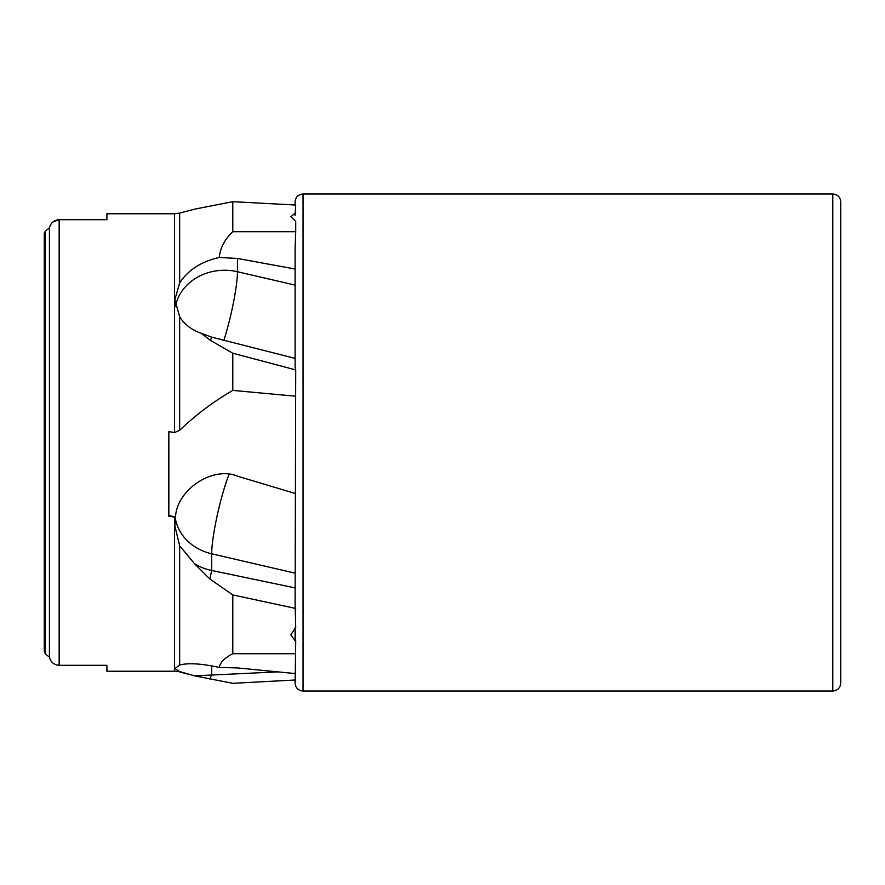 <?xml version="1.0" encoding="UTF-8"?>
<svg xmlns="http://www.w3.org/2000/svg" width="885" height="885" viewBox="0 0 885 885"><rect width="100%" height="100%" fill="white"/><g stroke="black" fill="none" stroke-linecap="round" stroke-linejoin="round"><path stroke-width="1.33" d="M232.799 201.68L194.623 209.148L179.655 213.097L179.655 282.99C188.14 270.002 201.349 261.495 219.281 257.48C220.088 248.132 224.591 239.547 232.799 231.704L232.799 201.68L295.723 205.032L295.103 215.365M232.799 231.704L295.723 231.704L295.103 248.088L295.103 366.456L295.723 369.919L295.103 603.437L295.723 627.399L290.855 634.777L295.723 641.625L295.103 683.076C295.579 687.91 298.223 690.554 303.057 691.03L832.796 691.03C837.63 690.554 840.274 687.91 840.75 683.076L840.75 201.924C840.274 197.089 837.63 194.446 832.796 193.97L832.796 691.03M295.723 212.643L290.855 216.77L295.723 221.35L295.723 231.704M295.723 608.449L232.799 594.93L232.799 653.705L295.723 653.705M295.103 673.562L237.434 667.932L219.281 667.423C201.349 663.551 188.14 662.754 179.655 665.044L174.843 668.64L179.655 671.538L194.623 675.852L277.779 671.87M219.281 667.423C220.088 662.456 224.591 657.876 232.799 653.705M232.799 594.93L209.867 578.989L194.623 563.811C199.91 566.997 205.597 569.221 211.692 570.482L295.103 587.906M174.511 517.117L174.511 671.228L106.897 671.228L106.897 665.31L59.162 665.31C54.007 664.9 50.766 662.201 49.427 657.179L49.427 227.821C50.766 222.81 54.007 220.1 59.162 219.69L106.897 219.69L106.897 213.772L174.511 213.772L174.511 432.544L168.847 431.637L168.747 516.187L175.65 517.305L174.843 525.823L179.655 545.768L194.623 563.811M295.103 269.018L237.434 258.442L219.281 257.48M179.655 282.99L174.843 299.683L179.655 316.73C184.467 324.408 191.636 329.917 201.183 333.269L211.692 337.152L295.103 358.403M174.511 432.544L179.655 430.331C195.729 414.91 213.451 401.591 232.799 390.396L295.723 396.226M295.723 369.919L232.799 353.226L232.799 390.396M295.103 493.432L237.434 476.163C212.931 465.831 177.055 489.394 175.507 516.829L175.65 517.305M232.799 353.226L210.398 340.36L201.183 333.269M295.723 679.968L232.799 683.32L194.623 675.852M295.103 676.638L295.103 677.833M211.692 665.774L211.692 674.757L209.867 679.061M49.217 227.943L45.246 231.306L44.25 233.352L44.25 651.648L45.246 653.694L49.217 657.057M44.25 336.643L44.25 233.352L45.246 231.306L45.246 653.694L44.25 651.648L44.25 548.357M59.162 665.31L59.162 219.69L52.901 221.969M295.103 573.159L211.692 553.8L211.692 570.482L209.867 578.989M168.847 431.637L168.847 515.678L175.507 516.829M295.103 638.273L295.103 627.808L295.723 641.625M295.103 204.999L295.103 201.924L295.103 204.999M295.103 325.691L295.103 293.333M223.927 340.205A49.726 6.438 103.1 0 0 224.558 338.17A49.726 6.438 103.1 0 0 237.434 271.717L295.103 285.103M175.407 518.698A49.726 43.066 0 0 0 211.692 553.8A49.726 6.438 103.1 0 1 224.558 487.336A49.726 6.438 103.1 0 1 229.038 474.437M179.655 545.768L179.655 665.044M175.518 306.221A49.726 43.066 180 0 1 176.535 302.161A49.726 43.066 180 0 1 237.434 271.717L237.434 258.442M179.655 671.538L174.511 671.228M179.655 316.73L179.655 430.331M211.692 337.152L210.398 340.36M832.796 193.97L303.057 193.97L303.057 691.03M179.655 213.097L174.511 213.772M179.655 671.903L188.616 674.304M303.057 193.97C298.223 194.446 295.579 197.089 295.103 201.924"/></g></svg>
